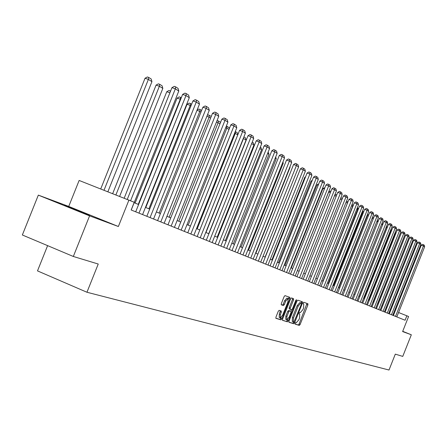 <?xml version="1.0" encoding="UTF-8"?>
<svg xmlns="http://www.w3.org/2000/svg" width="447" height="447" viewBox="0 0 447 447"><rect width="100%" height="100%" fill="white"/><g stroke="black" fill="none" stroke-linecap="round" stroke-linejoin="round"><path stroke-width="0.67" d="M295.137 323.293L295.098 324.136L299.311 325.416L300.133 324.449L307.877 304.971L307.927 303.759L303.798 302.295L303.222 302.96L303.189 303.82L303.731 304.01L303.597 307.933L302.943 309.564L300.3 312.632L299.758 312.453L299.177 313.123L299.144 313.978L299.73 314.174L299.568 318.052L298.92 319.683L296.266 322.779L295.718 322.611L295.137 323.293M87.651 214.633C89.668 215.376 89.97 215.443 88.556 214.823L66.352 206.017C64.2 205.218 63.876 205.151 65.385 205.804L87.651 214.633M279.124 310.335L278.246 311.336L275.961 317.074L275.922 318.337L280.979 319.868L281.845 318.873L289.891 298.646L289.93 297.378L284.979 295.623L284.102 296.612L281.342 303.547L281.308 304.82L283.459 305.541L284.337 304.552L285.694 301.133L288.036 298.507L287.935 301.904L282.633 315.23L280.252 317.878L280.37 314.52L281.252 312.291L281.292 311.028L279.124 310.335M89.579 215.867L73.325 256.472L98.239 264.026L86.953 292.249L389.002 370.027L395.304 354.141L402.753 356.404L411.324 334.781L402.618 331.562L408.586 316.515L406.848 315.789L405.083 320.236L131.161 209.984L134.245 202.273L79.136 180.454L68.732 206.43L38.33 195.121L89.579 215.867L118.366 226.506L128.937 200.066M289.03 321.063L289.002 322.293L293.78 323.74L294.618 322.768L302.451 303.066L302.496 301.831L297.803 300.166L296.959 301.133L289.03 321.063M282.42 320.186L287.46 321.829L282.554 320.343M292.589 298.322L292.455 299.49L293.511 299.92L293.55 298.663L291.472 297.925L290.617 298.903L282.582 319.097L282.538 320.337M293.511 299.92L290.276 308.061L290.232 309.307L291.617 309.765L292.467 308.788L295.819 300.35L296.417 299.68L296.383 300.552L288.315 320.845L287.46 321.829M73.325 256.472L22.35 234.988L38.33 195.121M411.324 334.781L402.713 331.322M47.617 245.632L37.498 270.888L86.953 292.249M391.036 309.475L390.382 309.201M386.867 307.737L386.169 307.452M382.604 305.966L381.867 305.664M378.251 304.156L377.469 303.831M373.798 302.306L372.971 301.965M369.244 300.412L368.373 300.049M364.59 298.479L363.662 298.093M359.824 296.501L358.852 296.093M354.952 294.472L353.918 294.042M349.962 292.394L348.872 291.947M344.849 290.271L343.704 289.796M339.614 288.097L338.407 287.594M334.255 285.868L332.981 285.337M328.757 283.582L327.416 283.024M323.125 281.241L321.717 280.655M317.348 278.839L315.867 278.224M311.425 276.375L309.866 275.726M305.346 273.849L303.703 273.167M299.104 271.256L297.378 270.536M292.696 268.591L290.88 267.837M286.108 265.853L284.208 265.06M279.347 263.043L277.347 262.21M272.391 260.148L270.29 259.277M265.244 257.176L263.037 256.26M257.885 254.119L255.567 253.153M250.314 250.974L247.878 249.957M242.525 247.733L239.961 246.666M234.496 244.397L231.803 243.274M226.221 240.955L223.394 239.782M217.689 237.407L214.722 236.172M208.894 233.753L205.771 232.451M199.815 229.976L196.535 228.613M190.439 226.081L186.991 224.645M180.756 222.053L177.129 220.544M170.748 217.896L166.932 216.309M160.4 213.593L156.383 211.923M149.689 209.14L145.465 207.38M138.598 204.53L134.15 202.681M406.848 315.789L398.568 312.514M395.126 311.151L394.505 310.905M118.366 226.506L68.732 206.43M295.014 323.997L298.283 324.991L299.11 324.025L306.988 303.424M301.222 303.122L301.546 301.496M288.868 322.142L292.746 323.31L293.718 322.002M293.953 322.069L301.423 304.077L301.451 303.211L300.876 303.01L298.205 306.089L293.478 317.973L293.316 321.874L293.953 322.069M300.418 302.792L301.451 303.211L299.836 302.591L297.16 305.664L298.205 306.089M293.282 321.857L292.277 321.443L292.433 317.549L297.16 305.664M292.455 299.49L289.22 307.631L289.175 308.877L290.22 309.302M291.517 309.732L290.896 311.28M287.611 319.549L287.265 320.41L288.315 320.845M286.913 316.51L286.79 319.817L289.12 317.197L290.963 312.565L291.008 311.324L289.622 310.872L288.768 311.85L286.913 316.51L285.862 316.074L285.739 319.382L286.79 319.817M285.862 316.074L287.712 311.419L288.566 310.442L289.947 310.888M286.415 321.393L287.265 320.41M280.252 317.878L279.191 317.437L279.302 314.085L280.342 310.721M288.036 298.507L286.968 298.076L284.627 300.697L285.694 301.133M281.197 304.703L282.392 305.105L283.269 304.116L284.627 300.697M288.432 299.211L288.958 297.037M275.799 318.18L279.917 319.426L281.124 317.588M404.177 238.821L378.128 304.105M395.534 316.392L423.454 245.99L421.286 245.185L393.388 315.526M396.824 316.912L424.65 246.744L423.454 245.99L423.449 244.699L424.281 245.23L424.65 246.744M421.286 245.185L422.577 244.375L423.449 244.699M399.411 235.351L373.105 302.021M391.455 314.749L419.677 243.593L417.492 242.782L389.287 313.878M392.773 315.28L420.895 244.369L419.677 243.593L419.672 242.296L420.526 242.838L420.895 244.369M417.492 242.782L418.794 241.967L419.672 242.296M387.286 313.073L415.816 241.151L413.609 240.33L385.102 312.19M388.633 313.615L417.062 241.939L415.816 241.151L415.811 239.838L416.688 240.391L417.062 241.939M413.609 240.33L414.928 239.508L415.811 239.838M395.114 232.686L395.45 232.893L368.73 300.2M395.45 232.893L395.288 232.244M390.717 229.954L391.276 230.3L364.26 298.345M391.276 230.3L391.008 229.227M386.219 227.16L387.007 227.652L359.695 296.445M387.007 227.652L386.627 226.132M383.029 311.358L411.871 238.653L409.642 237.826L380.816 310.469M384.403 311.911L413.145 239.458L411.871 238.653L411.871 237.323L412.765 237.893L413.145 239.458M409.642 237.826L410.977 236.994L411.871 237.323M378.67 309.609L407.843 236.1L405.591 235.262L376.447 308.709M380.079 310.173L409.145 236.921L407.843 236.1L407.843 234.759L408.754 235.34L409.145 236.921M405.591 235.262L406.943 234.429L407.843 234.759M374.223 307.815L403.719 233.49L401.445 232.647L371.971 306.91M375.659 308.391L405.049 234.329L403.719 233.49L403.725 232.138L404.658 232.731L405.049 234.329M401.445 232.647L402.814 231.803L403.725 232.138M382.582 224.897L381.615 224.299M382.051 223.209L382.615 224.813M369.669 305.983L399.506 230.82L397.21 229.97L367.4 305.066M371.139 306.575L400.864 231.68L399.506 230.82L399.512 229.456L400.467 230.06L400.864 231.68M397.21 229.97L398.595 229.115L399.512 229.456M377.916 222.003L376.905 221.371M377.341 220.265L378.056 221.656M365.015 304.111L395.193 228.087L392.874 227.232L362.724 303.183M366.518 304.714L396.59 228.97L395.193 228.087L395.204 226.713L396.182 227.333L396.59 228.97M392.874 227.232L394.276 226.366L395.204 226.713M343.771 289.824L372.072 218.387M373.144 219.041L372.144 218.209M372.519 217.253L373.206 217.683L373.39 218.421M360.254 302.194L390.784 225.294L388.443 224.428L357.935 301.261M361.791 302.815L392.209 226.199L390.784 225.294L390.801 223.902L391.796 224.539L392.209 226.199M388.443 224.428L389.862 223.556L390.801 223.902M338.731 287.728L367.434 215.493L367.104 215.37M368.261 216.002L367.434 215.493L367.462 214.476M367.579 214.169L368.619 215.102M355.382 300.233L386.269 222.438L383.906 221.561L353.035 299.289M356.952 300.865L387.728 223.36L386.269 222.438L386.292 221.03L387.309 221.678L387.728 223.36M383.906 221.561L385.342 220.684L386.292 221.03M333.579 285.588L362.623 212.498L362.014 212.28M363.255 212.895L362.623 212.498L362.657 211.096L363.707 211.749M350.392 298.222L381.649 219.511L379.257 218.628L348.023 297.272M352.001 298.87L383.14 220.455L381.649 219.511L381.671 218.091L382.716 218.756L383.14 220.455M379.257 218.628L380.715 217.739L381.671 218.091M328.299 283.392L357.695 209.442L356.795 209.112M358.12 209.704L357.695 209.442L357.734 208.017L358.583 208.548M357.293 207.855L357.734 208.017M345.28 296.165L376.922 216.516L374.502 215.627L342.888 295.204M346.933 296.83L378.447 217.482L376.922 216.516L376.95 215.08L378.017 215.761L378.447 217.482M374.502 215.627L375.983 214.722L376.95 215.08M322.896 281.146L352.644 206.307L351.448 205.866M352.862 206.436L352.694 204.871L353.326 205.268M351.951 204.597L352.694 204.871M340.05 294.059L372.077 213.442L369.635 212.548L337.63 293.087M341.737 294.741L373.642 214.437L372.077 213.442L372.105 211.995L373.2 212.694L373.642 214.437M369.635 212.548L371.127 211.638L372.105 211.995M347.464 203.089L345.961 202.536M346.425 201.362L347.939 201.899M347.475 203.061L347.531 201.642M334.686 291.902L367.11 210.302L364.64 209.397L332.244 290.919M336.418 292.601L368.714 211.319L367.11 210.302L367.149 208.838L368.272 209.554L368.714 211.319M364.64 209.397L366.16 208.475L367.149 208.838M341.91 199.703L340.329 199.122M340.636 198.351L341.251 197.976L342.413 198.446M342.212 198.949L342.234 198.339M329.193 289.69L362.025 207.078L359.528 206.162L326.723 288.701M330.97 290.405L363.668 208.118L362.025 207.078L362.064 205.598L363.215 206.33L363.668 208.118M359.528 206.162L361.064 205.234L362.064 205.598M336.211 196.233L334.546 195.624M334.691 195.261L335.82 194.585L336.736 194.92M323.561 287.421L356.807 203.776L354.287 202.854L321.069 286.421M325.382 288.159L358.494 204.843L356.807 203.776L356.851 202.279L358.036 203.033L358.494 204.843M354.287 202.854L355.846 201.91L356.851 202.279M330.361 192.674L328.668 192.054L297.434 270.558M328.668 192.054L330.244 191.109L330.892 191.344M317.783 285.097L351.459 200.39L348.911 199.457L315.264 284.085M319.65 285.851L353.191 201.485L351.459 200.39L351.51 198.876L352.722 199.647L353.191 201.485M348.911 199.457L350.493 198.502L351.51 198.876M324.354 189.014L322.93 188.494L291.293 268.01M322.93 188.494L324.891 187.673M311.855 282.716L345.972 196.915L343.397 195.97L309.313 281.688M313.772 283.487L347.749 198.038L345.972 196.915L346.028 195.384L347.274 196.177L347.749 198.038M343.397 195.97L345 195.009L346.028 195.384M318.18 185.265L317.046 184.846L284.99 265.389M317.046 184.846L318.722 183.901M305.776 280.269L340.346 193.35L337.736 192.394L303.2 279.23M307.743 281.057L342.167 194.501L340.346 193.35L340.407 191.802L341.681 192.612L342.167 194.501M337.736 192.394L339.368 191.422L340.407 191.802M311.838 181.409L311.006 181.108L278.526 262.702M312.257 180.364L311.006 181.108M299.535 277.755L334.568 189.69L331.931 188.729L296.931 276.704M301.557 278.565L336.435 190.869L334.568 189.69L334.635 188.126L335.943 188.958L336.435 190.869M331.931 188.729L333.579 187.74L334.635 188.126M305.318 177.448L304.804 177.263L271.888 259.942M305.575 176.805L304.804 177.263M293.126 275.173L328.634 185.93L325.969 184.963L290.494 274.117M295.199 276.011L330.551 187.148L328.634 185.93L328.707 184.348L330.054 185.209L330.551 187.148M325.969 184.963L327.645 183.963L328.707 184.348M298.613 173.38L265.071 257.103M286.544 272.525L322.538 182.069L319.845 181.091L283.884 271.452M288.673 273.385L324.511 183.32L322.538 182.069L322.622 180.471L324.002 181.353L324.511 183.32M319.845 181.091L321.544 180.08L322.622 180.471M279.777 269.804L316.28 178.102L313.548 177.113L277.084 268.72M281.968 270.686L318.303 179.387L316.28 178.102L316.364 176.487L317.783 177.392L318.303 179.387M313.548 177.113L315.275 176.096L316.364 176.487M289.785 167.256L290.058 167.424L255.857 253.276M290.058 167.424L289.924 166.91M272.826 267.004L309.844 174.028L307.078 173.028L270.1 265.909M275.078 267.909L311.922 175.347L309.844 174.028L309.939 172.391L311.397 173.319L311.922 175.347M307.078 173.028L308.832 171.994L309.939 172.391M282.61 162.797L283.242 163.189L248.554 250.242M283.242 163.189L282.923 162.004M265.674 264.127L303.222 169.832L300.429 168.826L262.92 263.015M267.988 265.06L305.362 171.19L303.222 169.832L303.323 168.178L304.826 169.134L305.362 171.19M300.429 168.826L302.206 167.776L303.323 168.178M275.218 158.204L276.229 158.83L241.045 247.118M276.229 158.83L275.721 156.942M258.316 261.165L296.411 165.519L293.584 164.502L255.528 260.042M260.702 262.121L298.618 166.915L296.411 165.519L296.523 163.848L298.065 164.831L298.618 166.915M293.584 164.502L295.394 163.44L296.523 163.848M267.602 153.472L269.01 154.349L233.312 243.906M268.161 152.069L269.01 154.349M250.745 258.12L289.405 161.082L286.544 160.048L247.923 256.98M253.198 259.104L291.673 162.518L289.405 161.082L289.522 159.389L291.114 160.4L291.673 162.518M286.544 160.048L288.382 158.976L289.522 159.389M259.752 148.6L261.584 149.739L225.361 240.598M260.322 147.169L261.009 147.599L261.584 149.739M242.95 254.98L282.186 156.511L279.291 155.472L240.095 253.829M245.476 255.997L284.521 157.992L282.186 156.511L282.32 154.796L283.951 155.841L284.521 157.992M279.291 155.472L281.157 154.383L282.32 154.796M251.655 143.571L253.941 144.984L217.169 237.189M252.237 142.118L253.354 142.816L253.941 144.984M234.921 251.75L274.754 151.801L271.821 150.751L232.027 250.583M237.519 252.795L277.162 153.327L274.754 151.801L274.894 150.069L276.581 151.142L277.162 153.327M271.821 150.751L273.72 149.65L274.894 150.069M205.972 232.535L243.492 138.497L246.062 140.095L208.732 233.686M243.565 137.721L243.285 138.425M243.894 136.905L245.464 137.888L246.062 140.095M226.646 248.415L267.094 146.951L264.127 145.89L223.718 247.236M229.322 249.493L269.575 148.521L267.094 146.951L267.245 145.197L268.982 146.303L269.575 148.521M264.127 145.89L266.054 144.772L267.245 145.197M197.188 228.886L235.295 133.402L234.625 133.161M237.743 134.927L235.295 133.402L235.48 131.647L237.335 132.809L237.843 134.676M218.114 244.984L259.199 141.95L256.192 140.878L215.147 243.788M220.874 246.096L261.758 143.571L259.199 141.95L259.361 140.174L261.149 141.313L261.758 143.571M256.192 140.878L258.154 139.743L259.361 140.174M188.131 225.12L226.841 128.155L225.674 127.736M228.993 129.49L226.841 128.155L227.037 126.378L228.953 127.574L229.283 128.77M226.322 126.121L227.037 126.378M209.313 241.441L251.058 136.793L248.007 135.704L206.307 240.235M212.163 242.587L253.695 138.464L251.058 136.793L251.225 134.994L253.075 136.167L253.695 138.464M248.007 135.704L250.007 134.558L251.225 134.994M178.789 221.237L218.119 122.735L216.426 122.132M219.958 123.875L218.119 122.735L218.332 120.936L220.304 122.171L220.444 122.662M217.069 120.534L218.332 120.936M200.228 237.787L242.648 131.468L239.564 130.368L197.188 236.558M203.173 238.972L245.375 133.195L242.648 131.468L242.833 129.647L244.738 130.859L245.375 133.195M239.564 130.368L241.598 129.205L242.833 129.647M169.145 217.225L209.118 117.142L206.86 116.343M210.615 118.075L209.118 117.142L209.341 115.32L211.241 116.511M207.252 115.371L208.112 114.885L209.341 115.32M190.852 234.01L233.971 125.97L230.842 124.858L187.768 232.77M193.892 235.234L236.781 127.753L233.971 125.97L234.167 124.126L236.133 125.378L236.781 127.753M230.842 124.858L232.915 123.685L234.167 124.126M159.182 213.085L199.826 111.37L196.965 110.359M200.954 112.074L199.826 111.37L200.06 109.526L201.591 110.482M197.088 110.051L198.814 109.085L200.06 109.526M181.164 230.11L225.009 120.293L221.835 119.17L178.04 228.853M184.304 231.373L227.914 122.137L225.009 120.293L225.215 118.421L227.249 119.718L227.914 122.137M221.835 119.17L223.947 117.974L225.215 118.421M148.89 208.805L190.221 105.403L187.058 104.285L145.795 207.52M190.964 105.866L190.221 105.403L190.467 103.536L191.612 104.246M187.058 104.285L189.204 103.089L190.467 103.536M171.151 226.081L215.739 114.426L212.526 113.287L167.988 224.807M174.397 227.389L218.745 116.326L215.739 114.426L215.962 112.532L218.069 113.868L218.745 116.326M212.526 113.287L214.677 112.08L215.962 112.532M138.252 204.385L180.286 99.234L177.085 98.105L135.111 203.078M180.616 99.435L180.286 99.234L180.554 97.34L181.275 97.792M177.085 98.105L179.275 96.893L180.554 97.34M160.797 221.913L206.162 108.358L202.899 107.207L157.59 220.622M164.155 223.265L209.269 110.325L206.162 108.358L206.397 106.436L208.57 107.822L209.269 110.325M202.899 107.207L205.095 105.978L206.397 106.436M169.882 92.808L166.77 91.713L124.182 198.194M166.77 91.713L169 90.478L170.564 91.104M170.106 92.255L170.301 90.937M150.08 217.6L196.244 102.078L192.942 100.916L146.828 216.292M153.556 218.996L199.463 104.112L196.244 102.078L196.501 100.134L198.747 101.564L199.463 104.112M192.942 100.916L195.177 99.67L196.501 100.134M115.902 194.931L159.383 86.249L162.831 88.389L119.628 196.401M156.092 85.092L158.372 83.846L159.685 84.304L159.383 86.249L156.092 85.092L112.661 193.652M159.685 84.304L162.099 85.813L162.831 88.389M138.983 213.135L185.98 95.574L182.627 94.401L135.692 211.811M142.582 214.582L189.31 97.686L185.98 95.574L186.254 93.602L188.584 95.088L189.31 97.686M182.627 94.401L184.913 93.132L186.254 93.602M104.011 190.249L148.376 79.41L151.946 81.628L107.872 191.769M145.035 78.242L147.359 76.973L148.695 77.437L148.376 79.41L145.035 78.242L100.726 188.952M148.695 77.437L151.192 79.002L151.946 81.628M130.591 200.753L175.347 88.841L171.944 87.651L127.255 199.401M131.222 210.012L178.794 91.026L175.347 88.841L175.632 86.841L178.051 88.377L178.794 91.026M171.944 87.651L174.274 86.366L175.632 86.841M303.127 303.77L303.731 304.01L303.127 303.764M306.849 304.558L307.877 304.971M299.11 324.025L300.133 324.449M298.283 324.991L299.311 325.416M301.412 302.641L302.451 303.066M293.578 322.337L294.618 322.768M292.746 323.31L293.78 323.74M299.836 302.591L300.876 303.01M292.433 317.549L293.478 317.973M289.22 307.631L290.276 308.061M295.83 300.328L296.383 300.552M288.566 310.442L289.622 310.872M287.712 311.419L288.768 311.85M280.191 311.85L281.252 312.291M279.302 314.085L280.37 314.52M283.269 304.116L284.337 304.552M282.392 305.105L283.459 305.541M288.829 298.216L289.891 298.646M280.783 318.432L281.845 318.873M279.917 319.426L280.979 319.868M292.277 321.443L293.316 321.874M289.175 308.877L290.232 309.307"/></g></svg>
